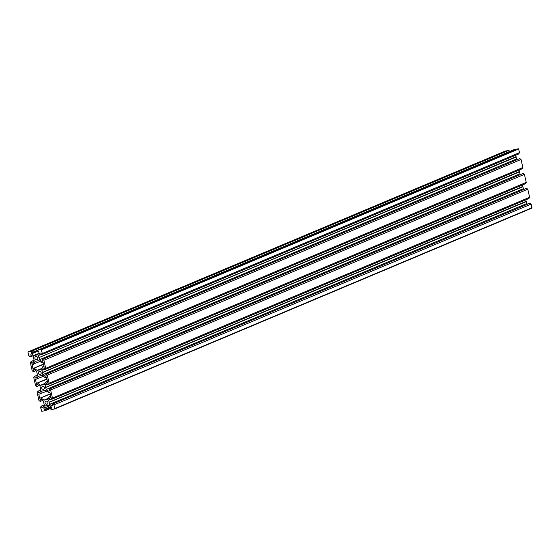<?xml version="1.0" encoding="UTF-8"?>
<svg xmlns="http://www.w3.org/2000/svg" width="560" height="560" viewBox="0 0 560 560"><rect width="100%" height="100%" fill="white"/><g stroke="black" fill="none" stroke-linecap="round" stroke-linejoin="round"><path stroke-width="0.84" d="M44.534 387.576A1.61 1.435 67.2 0 1 41.699 388.094A1.61 1.435 67.2 0 1 44.534 387.576M47.915 402.444A1.61 1.435 67.2 0 1 45.073 402.962A1.61 1.435 67.2 0 1 47.915 402.444M34.937 358.351A1.61 1.435 -112.8 0 0 37.779 357.833A1.61 1.435 -112.8 0 0 34.937 358.351M38.318 373.219A1.61 1.435 -112.8 0 0 41.153 372.708A1.61 1.435 -112.8 0 0 38.318 373.219M516.173 156.975L38.85 357.637L515.998 156.842L516.621 158.928L517.419 159.516M515.998 156.842L515.767 155.176M38.85 357.637L516.103 156.66M38.955 357.455L38.514 355.502L41.272 354.34M38.514 355.502L39.858 353.199L40.971 352.996L41.601 354.718L518.749 153.923L519.484 152.663L518.658 149.002L514.906 149.296L37.765 350.091L41.083 349.489L518.231 148.694M41.601 354.718L42.336 353.458L519.484 152.663M42.336 353.458L41.083 349.489M37.996 354.193L35.56 355.215L37.618 354.844L38.962 352.541L38.689 351.316L37.086 351.61L37.765 350.091M35.84 355.166L37.947 354.284M35.56 355.215L33.782 355.544L38.325 353.626M33.782 355.544L31.535 353.892L37.072 351.561M31.535 353.892L31.262 352.674L37.59 350.392M509.964 151.375L508.725 150.423L505.274 151.081M32.865 352.38L509.95 151.326M32.802 352.121L31.577 351.218L508.725 150.423M31.577 351.218L28.189 351.841L28 352.261L28.833 355.915L30.058 356.818L32.445 355.873M33.061 362.635L31.752 363.188L32.858 362.985L34.202 360.682L33.243 356.461L30.996 354.809L29.89 355.012L30.296 356.776M31.752 363.188L31.346 361.424L34.111 360.262M31.346 361.424L34.097 360.213M31.115 361.466L30.38 362.726L32.207 370.79L33.439 371.693L35.819 370.741M36.442 377.51L35.126 378.063L36.232 377.86L37.583 375.557L36.624 371.329L34.377 369.677L33.271 369.88L33.67 371.651M35.126 378.063L34.727 376.292L37.485 375.13M34.727 376.292L37.478 375.081M34.496 376.334L33.754 377.601L35.588 385.658L36.82 386.561L39.2 385.616M39.816 392.378L38.507 392.931L39.613 392.728L40.964 390.425L40.005 386.204L37.758 384.552L36.652 384.755L37.051 386.519M38.507 392.931L38.108 391.167L40.866 390.005M38.108 391.167L40.852 389.956M37.87 391.209L37.135 392.469L38.969 400.526L40.194 401.429L42.581 400.484M43.197 407.253L41.888 407.799L42.994 407.603L44.338 405.293L43.379 401.072L41.132 399.42L40.026 399.623L40.425 401.387M41.888 407.799L41.482 406.035L44.247 404.873M41.482 406.035L44.233 404.824M41.251 406.077L40.516 407.337L41.769 411.306L45.094 410.704L50.036 408.625M51.513 407.778L49.987 408.415L51.597 408.128L51.317 406.91L49.07 405.258L45.234 405.951L43.89 408.261L44.163 409.479L45.829 409.444L51.366 407.113M45.829 409.444L45.094 410.704M45.766 409.185L51.268 406.868M44.163 409.479L50.939 406.63M43.89 408.261L49.784 405.776M49.987 408.415L51.275 409.577L54.663 408.954L54.019 404.88L531.167 204.085L531.811 208.159L54.726 408.919M49.161 402.381L526.309 201.586L48.986 402.248L49.609 404.334L51.856 405.986L52.962 405.783L52.563 404.019L529.942 203.182L531.167 204.085M52.794 403.977L54.019 404.88M52.563 404.019L529.942 203.182M51.856 405.986L52.906 405.545M49.609 404.334L526.757 203.539L527.555 204.127M526.309 201.586L526.757 203.539M526.134 201.453L525.903 199.787M48.986 402.248L526.239 201.271M49.091 402.066L48.65 400.113L51.408 398.951M48.65 400.113L49.994 397.81L51.107 397.607L51.737 399.329L528.885 198.534L529.62 197.274L527.793 189.21L50.645 390.012L52.472 398.069L529.62 197.274M51.737 399.329L52.472 398.069M45.787 387.513L522.935 186.711L45.605 387.38L46.228 389.466L48.475 391.118L49.581 390.915L49.182 389.151L526.561 188.307L527.793 189.21M49.413 389.109L50.645 390.012M49.182 389.151L526.561 188.307M48.475 391.118L49.532 390.677M46.228 389.466L523.376 188.671L524.181 189.259M522.935 186.711L523.376 188.671M522.753 186.585L522.522 184.919M45.605 387.38L522.858 186.403M45.717 387.198L45.269 385.245L48.034 384.083M45.269 385.245L46.62 382.935L47.726 382.739L48.356 384.461L525.504 183.666L526.246 182.399L524.412 174.342L47.264 375.137L49.098 383.201L526.246 182.399M48.356 384.461L49.098 383.201M42.406 372.638L519.554 171.843L42.231 372.512L42.854 374.598L45.101 376.243L46.207 376.047L45.801 374.276L523.18 173.439L524.412 174.342M46.039 374.234L47.264 375.137M45.801 374.276L523.18 173.439M45.101 376.243L46.151 375.802M42.854 374.598L519.995 173.796L520.8 174.384M519.554 171.843L519.995 173.796M519.379 171.71L519.148 170.044M42.231 372.512L519.484 171.528M42.336 372.33L41.895 370.37L44.653 369.208M41.895 370.37L43.239 368.067L44.345 367.864L44.982 369.586L522.13 168.791L522.865 167.531L521.031 159.474L43.89 360.269L45.717 368.326L522.865 167.531M44.982 369.586L45.717 368.326M39.025 357.77L39.473 359.723L41.72 361.375L42.826 361.172L42.427 359.408L519.806 158.571L521.031 159.474M42.658 359.366L43.89 360.269M42.427 359.408L519.806 158.571M41.72 361.375L42.77 360.934M39.473 359.723L516.621 158.928M43.561 364.399L32.963 368.543L43.491 364.112M32.963 368.543L32.053 364.525L40.068 361.473M33.376 364.287L35.098 361.34L38.934 360.64L41.804 362.754L43.127 362.509L44.044 366.527L42.721 366.765L43.974 366.24M42.721 366.765L40.999 369.712L37.163 370.412L41.706 368.501M46.935 379.274L36.344 383.411L46.872 378.987M36.344 383.411L35.434 379.4L43.442 376.341M36.757 379.155L38.479 376.215L42.315 375.515L45.185 377.622L46.508 377.384L47.418 381.395L46.095 381.64L47.355 381.108M46.095 381.64L44.373 384.587L40.537 385.28L45.087 383.369M50.316 394.142L39.725 398.286L50.253 393.855M39.725 398.286L38.808 394.268L46.823 391.216M40.138 394.03L41.86 391.083L45.696 390.383L48.566 392.497L49.889 392.252L50.799 396.27L49.476 396.508L50.736 395.983M49.476 396.508L47.754 399.455L43.918 400.155L48.461 398.244M34.293 368.305L37.163 370.412M37.667 383.173L40.537 385.28M41.048 398.041L43.918 400.155M41.51 349.797L518.658 149.002M28.252 351.827L505.4 151.025M54.852 408.541L532 207.739M28.189 351.841L505.337 151.046M54.663 408.954L531.811 208.159"/></g></svg>
